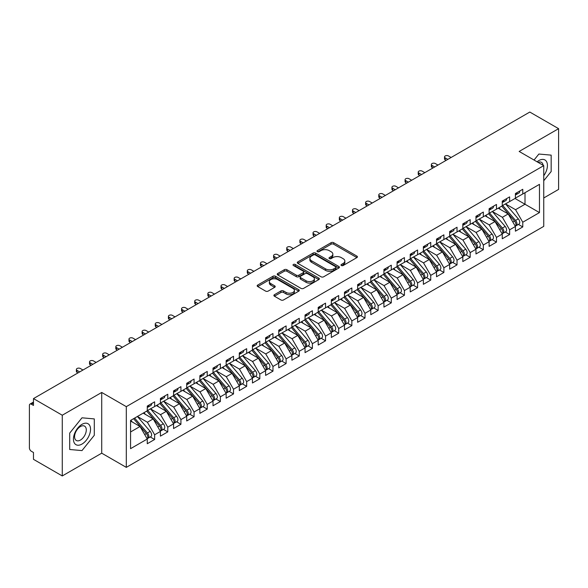 <?xml version="1.0" encoding="UTF-8"?>
<svg xmlns="http://www.w3.org/2000/svg" width="588" height="588" viewBox="0 0 588 588"><rect width="100%" height="100%" fill="white"/><g stroke="black" fill="none" stroke-linecap="round" stroke-linejoin="round"><path stroke-width="0.88" d="M341.371 265.519A1.279 0.735 0 0 0 343.179 265.519L356.887 257.603A1.823 1.051 0 0 0 357.423 256.853A1.823 1.051 0 0 0 356.887 256.111L333.661 242.697A1.823 1.051 0 0 0 331.073 242.697L317.366 250.613A1.279 0.735 0 0 0 316.991 251.135A1.279 0.735 0 0 0 317.366 251.657A1.279 0.735 0 0 0 319.174 251.657L320.945 250.635A5.843 3.374 0 0 1 329.207 250.635L331.14 251.752A5.843 3.374 0 0 1 332.852 254.134A5.843 3.374 0 0 1 331.14 256.522L329.368 257.544A1.279 0.735 0 0 0 328.993 258.066A1.279 0.735 0 0 0 329.368 258.588A1.279 0.735 0 0 0 331.176 258.588L332.948 257.566A5.843 3.374 0 0 1 341.209 257.566L343.142 258.683A5.843 3.374 0 0 1 344.855 261.065A5.843 3.374 0 0 1 343.142 263.453L341.371 264.475A1.279 0.735 0 0 0 340.996 264.997A1.279 0.735 0 0 0 341.371 265.519L341.371 264.475M274.42 294.706A1.823 1.051 0 0 0 273.89 295.455A1.823 1.051 0 0 0 274.42 296.198L280.939 299.961A1.823 1.051 0 0 0 283.519 299.961L298.748 291.17A1.823 1.051 0 0 0 299.285 290.421A1.823 1.051 0 0 0 298.748 289.678L275.522 276.264A1.823 1.051 0 0 0 272.935 276.264L257.713 285.055A1.823 1.051 0 0 0 257.176 285.805A1.823 1.051 0 0 0 257.713 286.547L265.585 291.097A1.823 1.051 0 0 0 268.165 291.097L274.677 287.334A1.823 1.051 0 0 0 275.213 286.584A1.823 1.051 0 0 0 274.677 285.841L270.774 283.585A4.88 2.815 0 0 1 269.348 281.593A4.88 2.815 0 0 1 272.362 278.991A4.88 2.815 0 0 1 277.683 279.601L292.971 288.429A4.88 2.815 0 0 1 294.404 290.421A4.88 2.815 0 0 1 291.391 293.03A4.88 2.815 0 0 1 286.069 292.412L283.519 290.942A1.823 1.051 0 0 0 280.939 290.942L274.42 294.706L274.42 296.198M543.746 197.98L558.6 189.402L558.6 128.669L529.803 112.051L33.479 398.598L33.479 405.433L31.37 404.221A2.786 1.61 -120 0 0 29.981 404.081A2.786 1.61 -120 0 0 29.4 405.36L29.4 447.865A2.786 1.61 -120 0 0 31.37 451.283L33.479 452.495L33.479 459.331L62.269 475.949L101.717 453.179L126.302 467.372L126.302 406.646L101.717 392.453L62.269 415.224L33.479 398.598M558.6 128.669L519.16 151.447L543.746 165.64L126.302 406.646M321.077 276.786A1.823 1.051 0 0 0 323.657 276.786L338.886 267.996A1.823 1.051 0 0 0 339.423 267.253A1.823 1.051 0 0 0 338.886 266.504L315.653 253.097A1.823 1.051 0 0 0 313.073 253.097L297.844 261.888A1.823 1.051 0 0 0 297.308 262.63A1.823 1.051 0 0 0 297.844 263.373L321.077 276.786M293.904 265.791A1.279 0.735 0 0 1 295.198 265.974L318.792 279.594L303.592 288.377A1.823 1.051 0 0 1 301.005 288.377L277.779 274.964L284.298 271.23L284.298 269.708L277.779 273.471A1.823 1.051 0 0 0 277.242 274.214A1.823 1.051 0 0 0 277.779 274.964L277.779 273.471M284.298 271.23A1.823 1.051 0 0 1 286.878 271.23L286.878 269.708A1.823 1.051 0 0 0 284.298 269.708M286.878 269.708L296.293 275.147A1.823 1.051 0 0 0 298.88 275.147L303.202 272.656A1.823 1.051 0 0 0 303.739 271.906A1.823 1.051 0 0 0 303.202 271.164L293.39 265.497A1.279 0.735 0 0 1 293.022 264.975A1.279 0.735 0 0 1 293.809 264.299A1.279 0.735 0 0 1 295.198 264.453L318.814 278.095A1.823 1.051 0 0 1 319.35 278.837A1.823 1.051 0 0 1 318.814 279.579L318.814 278.095M126.302 467.372L543.746 226.365L543.746 165.64M515.014 198.472L539.468 212.591L539.468 184.353L522.769 193.989L522.769 189.285L515.411 193.533L515.411 198.244L509.627 201.581L509.627 196.877L502.262 201.125L502.262 205.829L496.478 209.174L496.478 204.462L489.113 208.718L489.113 213.422L483.329 216.766L483.329 212.055L475.964 216.31L475.964 221.014L470.18 224.351L470.18 219.647L462.815 223.896L462.815 228.607L457.03 231.944L457.03 227.24L449.673 231.488L449.673 236.192L443.889 239.536L443.889 234.832L436.524 239.081L436.524 243.785L430.739 247.129L430.739 242.418L423.375 246.673L423.375 251.377L417.59 254.714L417.59 250.01L410.226 254.259L410.226 258.97L404.441 262.307L404.441 257.603L397.076 261.851L397.076 266.562L391.292 269.899L391.292 265.195L383.935 269.444L383.935 274.148L378.143 277.492L378.143 272.781L370.785 277.036L370.785 281.74L365.001 285.077L365.001 280.373L357.636 284.621L357.636 289.333L351.852 292.67L351.852 287.966L344.487 292.214L344.487 296.925L338.703 300.262L338.703 295.558L331.338 299.806L331.338 304.51L325.554 307.855L325.554 303.143L318.189 307.399L318.189 312.103L312.404 315.447L312.404 310.736L305.047 314.992L305.047 319.696L299.263 323.032L299.263 318.329L291.898 322.577L291.898 327.288L286.113 330.625L286.113 325.921L278.749 330.169L278.749 334.873L272.964 338.218L272.964 333.514L265.6 337.762L265.6 342.466L259.815 345.81L259.815 341.099L252.45 345.354L252.45 350.058L246.666 353.395L246.666 348.691L239.309 352.94L239.309 357.651L233.517 360.988L233.517 356.284L226.159 360.532L226.159 365.236L220.375 368.58L220.375 363.876L213.01 368.125L213.01 372.829L207.226 376.173L207.226 371.462L199.861 375.717L199.861 380.421L194.077 383.758L194.077 379.054L186.712 383.303L186.712 388.014L180.928 391.351L180.928 386.647L173.563 390.895L173.563 395.606L167.778 398.943L167.778 394.239L160.421 398.488L160.421 403.192L154.637 406.536L154.637 401.825L147.272 406.08L147.272 410.784L130.573 420.427L130.573 448.666L147.272 439.023L140.04 426.498L130.573 421.03M539.468 212.591L522.769 222.227L515.544 209.703L505.548 203.933M518.403 224.41L522.769 226.939L522.769 222.227M522.769 226.939L515.411 231.187L515.411 226.483L509.627 229.82L502.395 217.295L492.399 211.526M505.254 232.003L509.627 234.524L509.627 229.82M509.627 234.524L502.262 238.779L502.262 234.068L496.478 237.412L489.245 224.888L479.249 219.118M492.105 239.595L496.478 242.116L496.478 237.412M496.478 242.116L489.113 246.365L489.113 241.661L483.329 245.005L476.096 232.473L466.108 226.711L478.867 241.617L476.111 243.211A3.719 2.146 60 0 1 477.544 246.747A3.719 2.146 60 0 1 476.772 248.445A3.719 2.146 60 0 1 476.17 248.621M478.955 247.188L483.329 249.709L483.329 245.005M483.329 249.709L475.964 253.957L475.964 249.253L470.18 252.59L462.947 240.066L452.958 234.296M465.814 254.773L470.18 257.301L470.18 252.59M470.18 257.301L462.815 261.55L462.815 256.846L457.03 260.183L449.805 247.658L439.809 241.889M452.664 262.366L457.03 264.887L457.03 260.183M457.03 264.887L449.673 269.142L449.673 264.431L443.889 267.775L436.656 255.251L426.66 249.481M439.515 269.958L443.889 272.479L443.889 267.775M443.889 272.479L436.524 276.728L436.524 272.024L430.739 275.368L423.507 262.843L413.511 257.074L426.278 271.979L423.514 273.574A3.719 2.146 60 0 1 424.955 277.11A3.719 2.146 60 0 1 424.183 278.808A3.719 2.146 60 0 1 423.58 278.984M426.366 277.551L430.739 280.072L430.739 275.368M430.739 280.072L423.375 284.32L423.375 279.616L417.59 282.953L410.358 270.429L400.369 264.659L413.129 279.572L410.365 281.167A3.719 2.146 60 0 1 411.806 284.695A3.719 2.146 60 0 1 411.034 286.4A3.719 2.146 60 0 1 410.431 286.569M413.217 285.136L417.59 287.664L417.59 282.953M417.59 287.664L410.226 291.913L410.226 287.209L404.441 290.546L397.209 278.021L387.22 272.251M400.075 292.728L404.441 295.25L404.441 290.546M404.441 295.25L397.076 299.505L397.076 294.794L391.292 298.138L384.06 285.614L374.071 279.844M386.926 300.321L391.292 302.842L391.292 298.138M391.292 302.842L383.935 307.098L383.935 302.386L378.143 305.731L370.918 293.206L360.922 287.436M373.777 307.914L378.143 310.435L378.143 305.731M378.143 310.435L370.785 314.683L370.785 309.979L365.001 313.316L357.769 300.791L347.773 295.022L360.54 309.935L357.776 311.53A3.719 2.146 60 0 1 359.217 315.065A3.719 2.146 60 0 1 358.445 316.763A3.719 2.146 60 0 1 357.842 316.939M360.628 315.499L365.001 318.027L365.001 313.316M365.001 318.027L357.636 322.275L357.636 317.571L351.852 320.908L344.619 308.384L334.623 302.614M347.479 323.091L351.852 325.62L351.852 320.908M351.852 325.62L344.487 329.868L344.487 325.164L338.703 328.501L331.47 315.976L321.482 310.207M334.329 330.684L338.703 333.205L338.703 328.501M338.703 333.205L331.338 337.461L331.338 332.749L325.554 336.093L318.321 323.569L308.332 317.799L321.092 332.705L318.336 334.3A3.719 2.146 60 0 1 319.769 337.835A3.719 2.146 60 0 1 318.997 339.533A3.719 2.146 60 0 1 318.395 339.71M321.188 338.276L325.554 340.797L325.554 336.093M325.554 340.797L318.189 345.046L318.189 340.342L312.404 343.679L305.172 331.154L295.183 325.385L307.95 340.298L305.187 341.893A3.719 2.146 60 0 1 306.62 345.428A3.719 2.146 60 0 1 305.848 347.126A3.719 2.146 60 0 1 305.253 347.302M308.038 345.869L312.404 348.39L312.404 343.679M312.404 348.39L305.047 352.638L305.047 347.934L299.263 351.271L292.03 338.747L282.034 332.977L294.801 347.89L292.038 349.478A3.719 2.146 60 0 1 293.471 353.013A3.719 2.146 60 0 1 292.706 354.718A3.719 2.146 60 0 1 292.104 354.887M294.889 353.454L299.263 355.983L299.263 351.271M299.263 355.983L291.898 360.231L291.898 355.527L286.113 358.864L278.881 346.339L268.885 340.57M281.74 361.047L286.113 363.568L286.113 358.864M286.113 363.568L278.749 367.823L278.749 363.112L272.964 366.456L265.732 353.932L255.743 348.162M268.591 368.639L272.964 371.16L272.964 366.456M272.964 371.16L265.6 375.409L265.6 370.705L259.815 374.049L252.583 361.517L242.594 355.755M255.449 376.232L259.815 378.753L259.815 374.049M259.815 378.753L252.45 383.001L252.45 378.297L246.666 381.634L239.434 369.11L229.445 363.34L242.205 378.253L239.448 379.848A3.719 2.146 60 0 1 240.882 383.376A3.719 2.146 60 0 1 240.11 385.081A3.719 2.146 60 0 1 239.507 385.25M242.3 383.817L246.666 386.345L246.666 381.634M246.666 386.345L239.309 390.594L239.309 385.89L233.517 389.227L226.292 376.702L216.296 370.932M229.151 391.41L233.517 393.931L233.517 389.227M233.517 393.931L226.159 398.186L226.159 393.475L220.375 396.819L213.143 384.295L203.147 378.525M216.002 399.002L220.375 401.523L220.375 396.819M220.375 401.523L213.01 405.779L213.01 401.067L207.226 404.412L199.994 391.887L189.998 386.118L202.764 401.023L200.001 402.618A3.719 2.146 60 0 1 201.441 406.154A3.719 2.146 60 0 1 200.67 407.851A3.719 2.146 60 0 1 200.067 408.028M202.853 406.595L207.226 409.116L207.226 404.412M207.226 409.116L199.861 413.364L199.861 408.66L194.077 411.997L186.844 399.472L176.856 393.703L189.615 408.616L186.859 410.211A3.719 2.146 60 0 1 188.292 413.739A3.719 2.146 60 0 1 187.521 415.444A3.719 2.146 60 0 1 186.918 415.613M189.704 414.18L194.077 416.708L194.077 411.997M194.077 416.708L186.712 420.957L186.712 416.253L180.928 419.589L173.695 407.065L163.707 401.295M176.562 421.772L180.928 424.293L180.928 419.589M180.928 424.293L173.563 428.549L173.563 423.838L167.778 427.182L160.546 414.658L150.557 408.888M163.413 429.365L167.778 431.886L167.778 427.182M167.778 431.886L160.421 436.142L160.421 431.43L154.637 434.775L147.404 422.25L137.408 416.48L150.175 431.386L147.412 432.981A3.719 2.146 60 0 1 148.845 436.516A3.719 2.146 60 0 1 148.08 438.214A3.719 2.146 60 0 1 147.478 438.391M150.263 436.957L154.637 439.479L154.637 434.775M154.637 439.479L147.272 443.727L147.272 439.023M147.272 410.63L154.637 406.536M130.573 431.967L140.04 426.498M160.421 403.045L167.778 398.943M147.404 422.25L153.189 418.906L143.193 413.136M160.421 431.43L153.189 418.906M173.563 395.452L180.928 391.351M160.546 414.658L166.338 411.313L156.342 405.544M173.563 423.838L166.338 411.313M186.712 387.86L194.077 383.758M173.695 407.065L179.48 403.728L169.491 397.958M186.712 416.253L179.48 403.728M199.861 380.267L207.226 376.173M186.844 399.472L192.629 396.136L182.64 390.366M199.861 408.66L192.629 396.136M213.01 372.682L220.375 368.58M199.994 391.887L205.778 388.543L195.782 382.773M213.01 401.067L205.778 388.543M226.159 365.089L233.517 360.988M213.143 384.295L218.927 380.95L208.931 375.181M226.159 393.475L218.927 380.95M239.309 357.497L246.666 353.395M226.292 376.702L232.076 373.365L222.08 367.596M239.309 385.89L232.076 373.365M252.45 349.904L259.815 345.81M239.434 369.11L245.218 365.773L235.229 360.003M252.45 378.297L245.218 365.773M265.6 342.319L272.964 338.218M252.583 361.517L258.367 358.18L248.379 352.41M265.6 370.705L258.367 358.18M278.749 334.726L286.113 330.625M265.732 353.932L271.516 350.588L261.528 344.818M278.749 363.112L271.516 350.588M291.898 327.134L299.263 323.032M278.881 346.339L284.666 343.002L274.669 337.233M291.898 355.527L284.666 343.002M305.047 319.541L312.404 315.447M292.03 338.747L297.815 335.41L287.819 329.64M305.047 347.934L297.815 335.41M318.189 311.949L325.554 307.855M305.172 331.154L310.964 327.817L300.968 322.048M318.189 340.342L310.964 327.817M331.338 304.363L338.703 300.262M318.321 323.569L324.106 320.225L314.117 314.455M331.338 332.749L324.106 320.225M344.487 296.771L351.852 292.67M331.47 315.976L337.255 312.632L327.266 306.87M344.487 325.164L337.255 312.632M357.636 289.178L365.001 285.077M344.619 308.384L350.404 305.047L340.415 299.277M357.636 317.571L350.404 305.047M370.785 281.586L378.143 277.492M357.769 300.791L363.553 297.454L353.557 291.685M370.785 309.979L363.553 297.454M383.935 274.001L391.292 269.899M370.918 293.206L376.702 289.862L366.706 284.092M383.935 302.386L376.702 289.862M397.076 266.408L404.441 262.307M384.06 285.614L389.844 282.269L379.855 276.5M397.076 294.794L389.844 282.269M410.226 258.816L417.59 254.714M397.209 278.021L402.993 274.684L393.005 268.914M410.226 287.209L402.993 274.684M423.375 251.223L430.739 247.129M410.358 270.429L416.142 267.092L406.154 261.322M423.375 279.616L416.142 267.092M436.524 243.638L443.889 239.536M423.507 262.843L429.291 259.499L419.295 253.729M436.524 272.024L429.291 259.499M449.673 236.045L457.03 231.944M436.656 255.251L442.441 251.907L432.445 246.137M449.673 264.431L442.441 251.907M462.815 228.453L470.18 224.351M449.805 247.658L455.59 244.321L445.594 238.552M462.815 256.846L455.59 244.321M475.964 220.86L483.329 216.766M462.947 240.066L468.732 236.729L458.743 230.959M475.964 249.253L468.732 236.729M489.113 213.275L496.478 209.174M476.096 232.473L481.881 229.136L471.892 223.366M489.113 241.661L481.881 229.136M502.262 205.682L509.627 201.581M489.245 224.888L495.03 221.544L485.041 215.774M502.262 234.068L495.03 221.544M515.411 198.09L522.769 193.989M515.544 209.703L525.01 204.242L525.01 192.702L539.468 184.353M502.395 217.295L508.179 213.951L498.183 208.189M515.411 226.483L508.179 213.951M62.269 415.224L62.269 475.949M538.88 154.034L534.044 160.039L538.88 154.034L551.169 155.129L538.88 154.034M551.169 171.52L551.169 155.129L551.169 171.52L543.746 180.759L551.169 171.52M101.717 453.179L101.717 392.453M94.286 435.304L94.286 418.913L81.989 417.811L69.7 433.106L69.7 449.497L81.989 450.592L94.286 435.304L81.989 450.592L69.7 449.497L69.7 433.106L81.989 417.811L94.286 418.913L94.286 435.304M341.878 265.695L343.142 264.967A5.843 3.374 0 0 0 344.855 262.586L344.855 261.065M332.852 254.134L332.852 255.655A5.843 3.374 0 0 1 331.14 258.036L329.875 258.771M356.887 256.111L356.887 257.603L333.661 244.218A1.823 1.051 0 0 0 331.073 244.218L317.873 251.84M338.857 268.01L315.653 254.611A1.823 1.051 0 0 0 313.073 254.611L297.866 263.387L297.844 261.888M335.66 267.775A1.279 0.735 0 0 0 336.035 267.253A1.279 0.735 0 0 0 335.66 266.731L315.271 254.957A1.279 0.735 0 0 0 313.463 254.957L311.589 256.037A5.843 3.374 0 0 0 309.876 258.419A5.843 3.374 0 0 0 311.589 260.807L325.524 268.856A5.843 3.374 0 0 0 333.786 268.856L335.66 267.775L335.66 269.289A1.279 0.735 0 0 0 336.035 268.767L336.035 267.253M309.876 258.419L309.876 259.94A5.843 3.374 0 0 0 311.589 262.321L311.589 260.807M335.66 269.289L333.786 270.37A5.843 3.374 0 0 1 325.524 270.37L311.589 262.321M286.878 271.23L296.293 276.669A1.823 1.051 0 0 0 298.88 276.669L303.202 274.17A1.823 1.051 0 0 0 303.739 273.427L303.739 271.906M306.076 280.792A4.88 2.815 0 0 0 311.39 281.402A4.88 2.815 0 0 0 314.404 278.8A4.88 2.815 0 0 0 312.978 276.808L307.59 273.692A1.823 1.051 0 0 0 305.01 273.692L300.681 276.191A1.823 1.051 0 0 0 300.152 276.933A1.823 1.051 0 0 0 300.681 277.683L306.076 280.792L306.076 282.314A4.88 2.815 0 0 0 311.39 282.924A4.88 2.815 0 0 0 314.404 280.314L314.404 278.8M300.152 276.933L300.152 278.455A1.823 1.051 0 0 0 300.681 279.197L300.681 277.683M306.076 282.314L300.681 279.197M294.404 290.421L294.404 291.942A4.88 2.815 0 0 1 291.391 294.544A4.88 2.815 0 0 1 286.069 293.934L283.519 292.464A1.823 1.051 0 0 0 280.939 292.464L274.449 296.212M269.348 281.593L269.348 283.115A4.88 2.815 0 0 0 270.774 285.106L270.774 283.585M274.677 285.841L274.677 287.334L270.774 285.106M298.748 289.678L298.748 291.17L275.522 277.786A1.823 1.051 0 0 0 272.935 277.786L257.735 286.562M502.769 205.535L515.551 220.434A3.719 2.146 60 0 1 516.984 223.969A3.719 2.146 60 0 1 516.22 225.674L518.976 224.079A3.719 2.146 -120 0 0 519.748 222.374A3.719 2.146 -120 0 0 518.315 218.846L505.533 203.948M516.22 225.674A3.719 2.146 60 0 1 515.617 225.843M501.718 206.145L514.5 221.044A3.719 2.146 60 0 1 515.933 224.579A3.719 2.146 60 0 1 515.257 226.218M500.476 209.504L498.955 207.74M515.411 194.981A3.719 2.146 -120 0 0 515.933 193.459A3.719 2.146 -120 0 0 515.926 193.239M515.617 194.731A3.719 2.146 -120 0 0 516.22 194.554A3.719 2.146 -120 0 0 516.984 192.857A3.719 2.146 -120 0 0 516.977 192.629M519.741 191.034A3.719 2.146 60 0 1 519.748 191.262A3.719 2.146 60 0 1 518.976 192.967L516.22 194.554M451.114 157.481L448.49 155.96A2.323 1.345 -0 0 0 445.954 155.673A2.323 1.345 -0 0 0 444.521 156.908A2.323 1.345 -0 0 0 445.197 157.856L445.197 159.833A2.323 1.345 180 0 1 444.521 158.885L444.521 156.908M446.123 160.362L445.197 159.833M447.828 159.377L445.197 157.856M489.62 213.128L502.402 228.026A3.719 2.146 60 0 1 503.842 231.562A3.719 2.146 60 0 1 503.071 233.267L505.827 231.672A3.719 2.146 -120 0 0 506.599 229.967A3.719 2.146 -120 0 0 505.165 226.431L492.384 211.533M503.071 233.267A3.719 2.146 60 0 1 502.468 233.436M488.569 213.738L501.351 228.636A3.719 2.146 60 0 1 502.784 232.172A3.719 2.146 60 0 1 502.115 233.811M487.327 217.097L485.813 215.333M476.478 220.721L489.253 235.619A3.719 2.146 60 0 1 490.693 239.154A3.719 2.146 60 0 1 489.922 240.852L492.685 239.265A3.719 2.146 -120 0 0 493.45 237.559A3.719 2.146 -120 0 0 492.016 234.024L479.235 219.126M489.922 240.852A3.719 2.146 60 0 1 489.319 241.029M475.42 221.331L488.202 236.229A3.719 2.146 60 0 1 489.642 239.757A3.719 2.146 60 0 1 488.966 241.403M474.178 224.689L472.664 222.918M476.772 248.445L479.536 246.85A3.719 2.146 -120 0 0 480.308 245.152A3.719 2.146 -120 0 0 478.867 241.617M462.278 228.916L475.053 243.814A3.719 2.146 60 0 1 476.493 247.35A3.719 2.146 60 0 1 475.817 248.996M461.029 232.282L459.515 230.511M463.329 228.313L476.111 243.211M450.18 235.898L462.962 250.804A3.719 2.146 60 0 1 464.395 254.332A3.719 2.146 60 0 1 463.623 256.037L466.387 254.442A3.719 2.146 -120 0 0 467.159 252.744A3.719 2.146 -120 0 0 465.718 249.209L452.944 234.311M463.623 256.037A3.719 2.146 60 0 1 463.021 256.206M449.129 236.508L461.911 251.407A3.719 2.146 60 0 1 463.344 254.942A3.719 2.146 60 0 1 462.668 256.581M447.88 239.867L446.365 238.103M502.262 202.573A3.719 2.146 -120 0 0 502.784 201.052A3.719 2.146 -120 0 0 502.777 200.824M502.468 202.323A3.719 2.146 -120 0 0 503.071 202.147A3.719 2.146 -120 0 0 503.842 200.449A3.719 2.146 -120 0 0 503.835 200.221M506.591 198.626A3.719 2.146 60 0 1 506.599 198.854A3.719 2.146 60 0 1 505.827 200.552L503.071 202.147M437.972 165.066L435.34 163.552A2.323 1.345 -0 0 0 432.805 163.258A2.323 1.345 -0 0 0 431.371 164.5A2.323 1.345 -0 0 0 432.055 165.448L432.055 167.426A2.323 1.345 180 0 1 431.371 166.477L431.371 164.5M432.974 167.955L432.055 167.426M434.679 166.97L432.055 165.448M489.113 210.166A3.719 2.146 -120 0 0 489.642 208.644A3.719 2.146 -120 0 0 489.635 208.417M489.319 209.909A3.719 2.146 -120 0 0 489.922 209.74A3.719 2.146 -120 0 0 490.693 208.034A3.719 2.146 -120 0 0 490.686 207.807M493.442 206.219A3.719 2.146 60 0 1 493.45 206.439A3.719 2.146 60 0 1 492.685 208.145L489.922 209.74M424.823 172.659L422.191 171.145A2.323 1.345 -0 0 0 419.656 170.851A2.323 1.345 -0 0 0 418.222 172.093A2.323 1.345 -0 0 0 418.906 173.041L418.906 175.011A2.323 1.345 180 0 1 418.222 174.063L418.222 172.093M419.825 175.547L418.906 175.011M421.537 174.555L418.906 173.041M475.964 217.751A3.719 2.146 -120 0 0 476.493 216.237A3.719 2.146 -120 0 0 476.486 216.009M476.17 217.501A3.719 2.146 -120 0 0 476.772 217.332A3.719 2.146 -120 0 0 477.544 215.627A3.719 2.146 -120 0 0 477.537 215.399M480.3 213.804A3.719 2.146 60 0 1 480.308 214.032A3.719 2.146 60 0 1 479.536 215.737L476.772 217.332M411.673 180.251L409.042 178.73A2.323 1.345 -0 0 0 406.514 178.443A2.323 1.345 -0 0 0 405.073 179.685A2.323 1.345 -0 0 0 405.757 180.634L405.757 182.603A2.323 1.345 180 0 1 405.073 181.655L405.073 179.685M406.675 183.133L405.757 182.603M408.388 182.148L405.757 180.634M462.815 225.344A3.719 2.146 -120 0 0 463.344 223.822A3.719 2.146 -120 0 0 463.337 223.602M463.021 225.094A3.719 2.146 -120 0 0 463.623 224.917A3.719 2.146 -120 0 0 464.395 223.219A3.719 2.146 -120 0 0 464.388 222.992M467.151 221.397A3.719 2.146 60 0 1 467.159 221.625A3.719 2.146 60 0 1 466.387 223.33L463.623 224.917M398.524 187.844L395.893 186.322A2.323 1.345 -0 0 0 393.365 186.036A2.323 1.345 -0 0 0 391.931 187.271A2.323 1.345 -0 0 0 392.608 188.219L392.608 190.196A2.323 1.345 180 0 1 391.931 189.248L391.931 187.271M393.526 190.725L392.608 190.196M395.239 189.74L392.608 188.219M543.746 175.724A12.083 6.975 120 0 0 547.038 162.766A12.083 6.975 120 0 0 538.88 160.553A12.083 6.975 120 0 0 537.094 161.803M543.121 165.279A8.276 4.777 120 0 0 541.46 162.354A8.276 4.777 120 0 0 538.094 162.376M81.989 444.072A12.083 6.975 120 0 0 90.537 429.269A12.083 6.975 120 0 0 81.989 424.338A12.083 6.975 120 0 0 73.449 439.133A12.083 6.975 120 0 0 81.989 444.072M80.438 440.059A8.276 4.777 120 0 0 85.841 432.768A8.276 4.777 120 0 0 84.569 426.138A8.276 4.777 120 0 0 80.438 426.55A8.276 4.777 120 0 0 75.029 433.841A8.276 4.777 120 0 0 76.3 440.471A8.276 4.777 120 0 0 80.438 440.059M437.031 243.491L449.813 258.389A3.719 2.146 60 0 1 451.246 261.925A3.719 2.146 60 0 1 450.474 263.63L453.238 262.035A3.719 2.146 -120 0 0 454.01 260.33A3.719 2.146 -120 0 0 452.576 256.794L439.795 241.896M450.474 263.63A3.719 2.146 60 0 1 449.879 263.799M435.98 244.101L448.762 258.999A3.719 2.146 60 0 1 450.195 262.535A3.719 2.146 60 0 1 449.519 264.174M434.73 247.46L433.216 245.696M449.673 232.936A3.719 2.146 -120 0 0 450.195 231.415A3.719 2.146 -120 0 0 450.188 231.187M449.879 232.686A3.719 2.146 -120 0 0 450.474 232.51A3.719 2.146 -120 0 0 451.246 230.812A3.719 2.146 -120 0 0 451.239 230.584M454.002 228.989A3.719 2.146 60 0 1 454.01 229.217A3.719 2.146 60 0 1 453.238 230.915L450.474 232.51M385.375 195.429L382.751 193.915A2.323 1.345 -0 0 0 380.215 193.621A2.323 1.345 -0 0 0 378.782 194.863A2.323 1.345 -0 0 0 379.458 195.811L379.458 197.788A2.323 1.345 180 0 1 378.782 196.84L378.782 194.863M380.385 198.318L379.458 197.788M382.09 197.333L379.458 195.811M423.882 251.083L436.663 265.982A3.719 2.146 60 0 1 438.097 269.517A3.719 2.146 60 0 1 437.332 271.222L440.089 269.627A3.719 2.146 -120 0 0 440.86 267.922A3.719 2.146 -120 0 0 439.427 264.387L426.645 249.488M437.332 271.222A3.719 2.146 60 0 1 436.73 271.391M422.831 251.693L435.612 266.592A3.719 2.146 60 0 1 437.046 270.127A3.719 2.146 60 0 1 436.37 271.766M421.589 255.052L420.067 253.288M424.183 278.808L426.947 277.213A3.719 2.146 -120 0 0 427.711 275.515A3.719 2.146 -120 0 0 426.278 271.979M409.682 259.279L422.463 274.177A3.719 2.146 60 0 1 423.904 277.712A3.719 2.146 60 0 1 423.228 279.359M408.44 262.645L406.925 260.874M410.733 258.676L423.514 273.574M411.034 286.4L413.798 284.805A3.719 2.146 -120 0 0 414.562 283.107A3.719 2.146 -120 0 0 413.129 279.572M396.532 266.871L409.314 281.77A3.719 2.146 60 0 1 410.755 285.305A3.719 2.146 60 0 1 410.079 286.944M395.29 270.23L393.776 268.466M397.591 266.268L410.365 281.167M384.442 273.854L397.223 288.752A3.719 2.146 60 0 1 398.657 292.287A3.719 2.146 60 0 1 397.885 293.993L400.649 292.398A3.719 2.146 -120 0 0 401.42 290.692A3.719 2.146 -120 0 0 399.98 287.157L387.198 272.259M397.885 293.993A3.719 2.146 60 0 1 397.282 294.162M383.391 274.464L396.172 289.362A3.719 2.146 60 0 1 397.606 292.897A3.719 2.146 60 0 1 396.929 294.537M382.141 277.823L380.627 276.059M436.524 240.529A3.719 2.146 -120 0 0 437.046 239.007A3.719 2.146 -120 0 0 437.038 238.779M436.73 240.271A3.719 2.146 -120 0 0 437.332 240.102A3.719 2.146 -120 0 0 438.097 238.397A3.719 2.146 -120 0 0 438.097 238.177M440.853 236.582A3.719 2.146 60 0 1 440.86 236.81A3.719 2.146 60 0 1 440.089 238.507L437.332 240.102M372.226 203.022L369.602 201.508A2.323 1.345 -0 0 0 367.066 201.214A2.323 1.345 -0 0 0 365.633 202.456A2.323 1.345 -0 0 0 366.317 203.404L366.317 205.374A2.323 1.345 180 0 1 365.633 204.426L365.633 202.456M367.235 205.91L366.317 205.374M368.941 204.918L366.317 203.404M423.375 248.114A3.719 2.146 -120 0 0 423.904 246.6A3.719 2.146 -120 0 0 423.897 246.372M423.58 247.864A3.719 2.146 -120 0 0 424.183 247.695A3.719 2.146 -120 0 0 424.955 245.99A3.719 2.146 -120 0 0 424.948 245.762M427.704 244.167A3.719 2.146 60 0 1 427.711 244.395A3.719 2.146 60 0 1 426.947 246.1L424.183 247.695M359.084 210.614L356.453 209.093A2.323 1.345 -0 0 0 353.917 208.806A2.323 1.345 -0 0 0 352.484 210.048A2.323 1.345 -0 0 0 353.168 210.996L353.168 212.966A2.323 1.345 180 0 1 352.484 212.018L352.484 210.048M354.086 213.495L353.168 212.966M355.791 212.511L353.168 210.996M410.226 255.706A3.719 2.146 -120 0 0 410.755 254.192A3.719 2.146 -120 0 0 410.747 253.965M410.431 255.457A3.719 2.146 -120 0 0 411.034 255.288A3.719 2.146 -120 0 0 411.806 253.582A3.719 2.146 -120 0 0 411.798 253.354M414.562 251.76A3.719 2.146 60 0 1 414.562 251.987A3.719 2.146 60 0 1 413.798 253.693L411.034 255.288M345.935 218.207L343.304 216.685A2.323 1.345 -0 0 0 340.768 216.399A2.323 1.345 -0 0 0 339.335 217.634A2.323 1.345 -0 0 0 340.018 218.582L340.018 220.559A2.323 1.345 180 0 1 339.335 219.611L339.335 217.634M340.937 221.088L340.018 220.559M342.65 220.103L340.018 218.582M397.076 263.299A3.719 2.146 -120 0 0 397.606 261.778A3.719 2.146 -120 0 0 397.598 261.55M397.282 263.049A3.719 2.146 -120 0 0 397.885 262.873A3.719 2.146 -120 0 0 398.657 261.175A3.719 2.146 -120 0 0 398.649 260.947M401.413 259.352A3.719 2.146 60 0 1 401.42 259.58A3.719 2.146 60 0 1 400.649 261.278L397.885 262.873M332.786 225.799L330.155 224.278A2.323 1.345 -0 0 0 327.626 223.984A2.323 1.345 -0 0 0 326.186 225.226A2.323 1.345 -0 0 0 326.869 226.174L326.869 228.151A2.323 1.345 180 0 1 326.186 227.203L326.186 225.226M327.788 228.681L326.869 228.151M329.5 227.696L326.869 226.174M371.293 281.446L384.074 296.345A3.719 2.146 60 0 1 385.507 299.88A3.719 2.146 60 0 1 384.736 301.585L387.499 299.99A3.719 2.146 -120 0 0 388.271 298.285A3.719 2.146 -120 0 0 386.83 294.75L374.056 279.851M384.736 301.585A3.719 2.146 60 0 1 384.14 301.754M370.242 282.056L383.023 296.955A3.719 2.146 60 0 1 384.456 300.49A3.719 2.146 60 0 1 383.78 302.129M368.992 285.415L367.478 283.651M358.143 289.039L370.925 303.937A3.719 2.146 60 0 1 372.358 307.473A3.719 2.146 60 0 1 371.594 309.17L374.35 307.575A3.719 2.146 -120 0 0 375.122 305.878A3.719 2.146 -120 0 0 373.689 302.342L360.907 287.444M371.594 309.17A3.719 2.146 60 0 1 370.991 309.347M357.092 289.641L369.874 304.54A3.719 2.146 60 0 1 371.307 308.075A3.719 2.146 60 0 1 370.631 309.722M355.85 293.008L354.329 291.236M358.445 316.763L361.201 315.168A3.719 2.146 -120 0 0 361.973 313.47A3.719 2.146 -120 0 0 360.54 309.935M343.943 297.234L356.725 312.132A3.719 2.146 60 0 1 358.158 315.668A3.719 2.146 60 0 1 357.489 317.314M342.701 300.593L341.187 298.829M344.994 296.631L357.776 311.53M331.845 304.216L344.627 319.115A3.719 2.146 60 0 1 346.067 322.65A3.719 2.146 60 0 1 345.296 324.356L348.059 322.761A3.719 2.146 -120 0 0 348.824 321.055A3.719 2.146 -120 0 0 347.39 317.527L334.609 302.629M345.296 324.356A3.719 2.146 60 0 1 344.693 324.525M330.794 304.827L343.576 319.725A3.719 2.146 60 0 1 345.016 323.26A3.719 2.146 60 0 1 344.34 324.899M329.552 308.185L328.038 306.421M318.703 311.809L331.485 326.707A3.719 2.146 60 0 1 332.918 330.243A3.719 2.146 60 0 1 332.147 331.948L334.91 330.353A3.719 2.146 -120 0 0 335.682 328.648A3.719 2.146 -120 0 0 334.241 325.113L321.46 310.214M332.147 331.948A3.719 2.146 60 0 1 331.544 332.117M317.652 312.419L330.427 327.318A3.719 2.146 60 0 1 331.867 330.853A3.719 2.146 60 0 1 331.191 332.492M316.403 315.778L314.889 314.014M383.935 270.892A3.719 2.146 -120 0 0 384.456 269.37A3.719 2.146 -120 0 0 384.449 269.142M384.14 270.642A3.719 2.146 -120 0 0 384.736 270.465A3.719 2.146 -120 0 0 385.507 268.76A3.719 2.146 -120 0 0 385.5 268.54M388.264 266.945A3.719 2.146 60 0 1 388.271 267.173A3.719 2.146 60 0 1 387.499 268.87L384.736 270.465M319.637 233.385L317.005 231.87A2.323 1.345 -0 0 0 314.477 231.576A2.323 1.345 -0 0 0 313.044 232.819A2.323 1.345 -0 0 0 313.72 233.767L313.72 235.744A2.323 1.345 180 0 1 313.044 234.788L313.044 232.819M314.639 236.273L313.72 235.744M316.351 235.288L313.72 233.767M370.785 278.477A3.719 2.146 -120 0 0 371.307 276.963A3.719 2.146 -120 0 0 371.3 276.735M370.991 278.227A3.719 2.146 -120 0 0 371.594 278.058A3.719 2.146 -120 0 0 372.358 276.353A3.719 2.146 -120 0 0 372.351 276.125M375.115 274.53A3.719 2.146 60 0 1 375.122 274.758A3.719 2.146 60 0 1 374.35 276.463L371.594 278.058M306.488 240.977L303.864 239.463A2.323 1.345 -0 0 0 301.328 239.169A2.323 1.345 -0 0 0 299.895 240.411A2.323 1.345 -0 0 0 300.571 241.359L300.571 243.329A2.323 1.345 180 0 1 299.895 242.381L299.895 240.411M301.497 243.866L300.571 243.329M303.202 242.873L300.571 241.359M357.636 286.069A3.719 2.146 -120 0 0 358.158 284.555A3.719 2.146 -120 0 0 358.151 284.327M357.842 285.819A3.719 2.146 -120 0 0 358.445 285.65A3.719 2.146 -120 0 0 359.217 283.945A3.719 2.146 -120 0 0 359.209 283.717M361.965 282.122A3.719 2.146 60 0 1 361.973 282.35A3.719 2.146 60 0 1 361.201 284.055L358.445 285.65M293.346 248.57L290.715 247.048A2.323 1.345 -0 0 0 288.179 246.762A2.323 1.345 -0 0 0 286.746 247.996A2.323 1.345 -0 0 0 287.429 248.952L287.429 250.922A2.323 1.345 180 0 1 286.746 249.974L286.746 247.996M288.348 251.451L287.429 250.922M290.053 250.466L287.429 248.952M344.487 293.662A3.719 2.146 -120 0 0 345.016 292.14A3.719 2.146 -120 0 0 345.009 291.92M344.693 293.412A3.719 2.146 -120 0 0 345.296 293.236A3.719 2.146 -120 0 0 346.067 291.538A3.719 2.146 -120 0 0 346.06 291.31M348.816 289.715A3.719 2.146 60 0 1 348.824 289.943A3.719 2.146 60 0 1 348.059 291.648L345.296 293.236M280.197 256.162L277.565 254.641A2.323 1.345 -0 0 0 275.03 254.354A2.323 1.345 -0 0 0 273.596 255.589A2.323 1.345 -0 0 0 274.28 256.537L274.28 258.514A2.323 1.345 180 0 1 273.596 257.566L273.596 255.589M275.199 259.043L274.28 258.514M276.911 258.059L274.28 256.537M331.338 301.254A3.719 2.146 -120 0 0 331.867 299.733A3.719 2.146 -120 0 0 331.86 299.505M331.544 301.005A3.719 2.146 -120 0 0 332.147 300.828A3.719 2.146 -120 0 0 332.918 299.13A3.719 2.146 -120 0 0 332.911 298.902M335.674 297.308A3.719 2.146 60 0 1 335.682 297.535A3.719 2.146 60 0 1 334.91 299.233L332.147 300.828M267.048 263.747L264.416 262.233A2.323 1.345 -0 0 0 261.888 261.939A2.323 1.345 -0 0 0 260.447 263.181A2.323 1.345 -0 0 0 261.131 264.13L261.131 266.107A2.323 1.345 180 0 1 260.447 265.151L260.447 263.181M262.05 266.636L261.131 266.107M263.762 265.651L261.131 264.13M318.997 339.533L321.761 337.946A3.719 2.146 -120 0 0 322.533 336.24A3.719 2.146 -120 0 0 321.092 332.705M304.503 320.012L317.285 334.91A3.719 2.146 60 0 1 318.718 338.438A3.719 2.146 60 0 1 318.042 340.084M303.254 323.371L301.74 321.599M305.554 319.402L318.336 334.3M318.189 308.84A3.719 2.146 -120 0 0 318.718 307.326A3.719 2.146 -120 0 0 318.711 307.098M318.395 308.59A3.719 2.146 -120 0 0 318.997 308.421A3.719 2.146 -120 0 0 319.769 306.716A3.719 2.146 -120 0 0 319.762 306.488M322.525 304.9A3.719 2.146 60 0 1 322.533 305.121A3.719 2.146 60 0 1 321.761 306.826L318.997 308.421M253.898 271.34L251.267 269.826A2.323 1.345 -0 0 0 248.739 269.532A2.323 1.345 -0 0 0 247.305 270.774A2.323 1.345 -0 0 0 247.982 271.722L247.982 273.692A2.323 1.345 180 0 1 247.305 272.744L247.305 270.774M248.9 274.228L247.982 273.692M250.613 273.236L247.982 271.722M305.848 347.126L308.612 345.531A3.719 2.146 -120 0 0 309.384 343.833A3.719 2.146 -120 0 0 307.95 340.298M291.354 327.597L304.136 342.495A3.719 2.146 60 0 1 305.569 346.031A3.719 2.146 60 0 1 304.893 347.677M290.104 330.963L288.59 329.192M292.405 326.994L305.187 341.893M305.047 316.432A3.719 2.146 -120 0 0 305.569 314.918A3.719 2.146 -120 0 0 305.562 314.69M305.253 316.182A3.719 2.146 -120 0 0 305.848 316.013A3.719 2.146 -120 0 0 306.62 314.308A3.719 2.146 -120 0 0 306.613 314.08M309.376 312.485A3.719 2.146 60 0 1 309.384 312.713A3.719 2.146 60 0 1 308.612 314.418L305.848 316.013M240.749 278.933L238.125 277.411A2.323 1.345 -0 0 0 235.59 277.124A2.323 1.345 -0 0 0 234.156 278.359A2.323 1.345 -0 0 0 234.832 279.315L234.832 281.284A2.323 1.345 180 0 1 234.156 280.336L234.156 278.359M235.751 281.814L234.832 281.284M237.464 280.829L234.832 279.315M292.706 354.718L295.463 353.123A3.719 2.146 -120 0 0 296.234 351.418A3.719 2.146 -120 0 0 294.801 347.89M278.205 335.189L290.986 350.088A3.719 2.146 60 0 1 292.42 353.623A3.719 2.146 60 0 1 291.744 355.262M276.963 338.548L275.441 336.784M279.256 334.579L292.038 349.478M291.898 324.025A3.719 2.146 -120 0 0 292.42 322.503A3.719 2.146 -120 0 0 292.412 322.283M292.104 323.775A3.719 2.146 -120 0 0 292.706 323.598A3.719 2.146 -120 0 0 293.471 321.901A3.719 2.146 -120 0 0 293.463 321.673M296.227 320.078A3.719 2.146 60 0 1 296.234 320.306A3.719 2.146 60 0 1 295.463 322.011L292.706 323.598M227.6 286.525L224.976 285.004A2.323 1.345 -0 0 0 222.44 284.717A2.323 1.345 -0 0 0 221.007 285.952A2.323 1.345 -0 0 0 221.683 286.9L221.683 288.877A2.323 1.345 180 0 1 221.007 287.929L221.007 285.952M222.609 289.406L221.683 288.877M224.315 288.421L221.683 286.9M266.107 342.172L278.888 357.07A3.719 2.146 60 0 1 280.329 360.606A3.719 2.146 60 0 1 279.557 362.311L282.314 360.716A3.719 2.146 -120 0 0 283.085 359.011A3.719 2.146 -120 0 0 281.652 355.475L268.87 340.577M279.557 362.311A3.719 2.146 60 0 1 278.955 362.48M265.056 342.782L277.837 357.68A3.719 2.146 60 0 1 279.278 361.216A3.719 2.146 60 0 1 278.602 362.855M263.814 346.141L262.299 344.377M278.749 331.617A3.719 2.146 -120 0 0 279.278 330.096A3.719 2.146 -120 0 0 279.271 329.868M278.955 331.367A3.719 2.146 -120 0 0 279.557 331.191A3.719 2.146 -120 0 0 280.329 329.493A3.719 2.146 -120 0 0 280.322 329.265M283.078 327.67A3.719 2.146 60 0 1 283.085 327.898A3.719 2.146 60 0 1 282.314 329.596L279.557 331.191M214.458 294.11L211.827 292.596A2.323 1.345 -0 0 0 209.291 292.302A2.323 1.345 -0 0 0 207.858 293.544A2.323 1.345 -0 0 0 208.542 294.492L208.542 296.47A2.323 1.345 180 0 1 207.858 295.521L207.858 293.544M209.46 296.999L208.542 296.47M211.166 296.014L208.542 294.492M252.965 349.764L265.739 364.663A3.719 2.146 60 0 1 267.18 368.198A3.719 2.146 60 0 1 266.408 369.896L269.172 368.309A3.719 2.146 -120 0 0 269.936 366.603A3.719 2.146 -120 0 0 268.503 363.068L255.721 348.169M266.408 369.896A3.719 2.146 60 0 1 265.805 370.072M251.907 350.375L264.688 365.273A3.719 2.146 60 0 1 266.129 368.801A3.719 2.146 60 0 1 265.453 370.447M250.664 353.733L249.15 351.962M265.6 339.21A3.719 2.146 -120 0 0 266.129 337.688A3.719 2.146 -120 0 0 266.121 337.461M265.805 338.953A3.719 2.146 -120 0 0 266.408 338.784A3.719 2.146 -120 0 0 267.18 337.078A3.719 2.146 -120 0 0 267.173 336.851M269.929 335.263A3.719 2.146 60 0 1 269.936 335.483A3.719 2.146 60 0 1 269.172 337.189L266.408 338.784M201.309 301.703L198.678 300.189A2.323 1.345 -0 0 0 196.142 299.895A2.323 1.345 -0 0 0 194.709 301.137A2.323 1.345 -0 0 0 195.392 302.085L195.392 304.055A2.323 1.345 180 0 1 194.709 303.107L194.709 301.137M196.311 304.591L195.392 304.055M198.024 303.599L195.392 302.085M239.816 357.357L252.597 372.255A3.719 2.146 60 0 1 254.031 375.791A3.719 2.146 60 0 1 253.259 377.489L256.023 375.894A3.719 2.146 -120 0 0 256.794 374.196A3.719 2.146 -120 0 0 255.354 370.661L242.572 355.762M253.259 377.489A3.719 2.146 60 0 1 252.656 377.665M238.765 357.96L251.546 372.858A3.719 2.146 60 0 1 252.98 376.394A3.719 2.146 60 0 1 252.303 378.04M237.515 361.326L236.001 359.555M252.45 346.795A3.719 2.146 -120 0 0 252.98 345.281A3.719 2.146 -120 0 0 252.972 345.053M252.656 346.545A3.719 2.146 -120 0 0 253.259 346.376A3.719 2.146 -120 0 0 254.031 344.671A3.719 2.146 -120 0 0 254.023 344.443M256.787 342.848A3.719 2.146 60 0 1 256.794 343.076A3.719 2.146 60 0 1 256.023 344.781L253.259 346.376M188.16 309.295L185.529 307.774A2.323 1.345 -0 0 0 183 307.487A2.323 1.345 -0 0 0 181.56 308.729A2.323 1.345 -0 0 0 182.243 309.678L182.243 311.647A2.323 1.345 180 0 1 181.56 310.699L181.56 308.729M183.162 312.177L182.243 311.647M184.875 311.192L182.243 309.678M240.11 385.081L242.873 383.486A3.719 2.146 -120 0 0 243.645 381.788A3.719 2.146 -120 0 0 242.205 378.253M225.616 365.552L238.397 380.451A3.719 2.146 60 0 1 239.831 383.986A3.719 2.146 60 0 1 239.154 385.625M224.366 368.911L222.852 367.147M226.667 364.95L239.448 379.848M239.309 354.388A3.719 2.146 -120 0 0 239.831 352.874A3.719 2.146 -120 0 0 239.823 352.646M239.507 354.138A3.719 2.146 -120 0 0 240.11 353.969A3.719 2.146 -120 0 0 240.882 352.263A3.719 2.146 -120 0 0 240.874 352.036M243.638 350.441A3.719 2.146 60 0 1 243.645 350.668A3.719 2.146 60 0 1 242.873 352.374L240.11 353.969M175.011 316.888L172.38 315.366A2.323 1.345 -0 0 0 169.851 315.08A2.323 1.345 -0 0 0 168.418 316.315A2.323 1.345 -0 0 0 169.094 317.263L169.094 319.24A2.323 1.345 180 0 1 168.418 318.292L168.418 316.315M170.013 319.769L169.094 319.24M171.725 318.784L169.094 317.263M213.517 372.535L226.299 387.433A3.719 2.146 60 0 1 227.732 390.969A3.719 2.146 60 0 1 226.968 392.674L229.724 391.079A3.719 2.146 -120 0 0 230.496 389.374A3.719 2.146 -120 0 0 229.063 385.838L216.281 370.94M226.968 392.674A3.719 2.146 60 0 1 226.365 392.843M212.466 373.145L225.248 388.043A3.719 2.146 60 0 1 226.681 391.579A3.719 2.146 60 0 1 226.005 393.218M211.224 376.504L209.703 374.74M226.159 361.98A3.719 2.146 -120 0 0 226.681 360.459A3.719 2.146 -120 0 0 226.674 360.231M226.365 361.73A3.719 2.146 -120 0 0 226.968 361.554A3.719 2.146 -120 0 0 227.732 359.856A3.719 2.146 -120 0 0 227.725 359.628M230.489 358.033A3.719 2.146 60 0 1 230.496 358.261A3.719 2.146 60 0 1 229.724 359.959L226.968 361.554M161.862 324.48L159.238 322.959A2.323 1.345 -0 0 0 156.702 322.665A2.323 1.345 -0 0 0 155.269 323.907A2.323 1.345 -0 0 0 155.945 324.855L155.945 326.832A2.323 1.345 180 0 1 155.269 325.884L155.269 323.907M156.871 327.362L155.945 326.832M158.576 326.377L155.945 324.855M200.368 380.127L213.15 395.026A3.719 2.146 60 0 1 214.591 398.561A3.719 2.146 60 0 1 213.819 400.266L216.575 398.671A3.719 2.146 -120 0 0 217.347 396.966A3.719 2.146 -120 0 0 215.914 393.431L203.132 378.532M213.819 400.266A3.719 2.146 60 0 1 213.216 400.435M199.317 380.737L212.099 395.636A3.719 2.146 60 0 1 213.532 399.171A3.719 2.146 60 0 1 212.863 400.81M198.075 384.096L196.561 382.332M213.01 369.573A3.719 2.146 -120 0 0 213.532 368.051A3.719 2.146 -120 0 0 213.525 367.823M213.216 369.315A3.719 2.146 -120 0 0 213.819 369.146A3.719 2.146 -120 0 0 214.591 367.441A3.719 2.146 -120 0 0 214.583 367.221M217.339 365.626A3.719 2.146 60 0 1 217.347 365.854A3.719 2.146 60 0 1 216.575 367.551L213.819 369.146M148.72 332.066L146.089 330.552A2.323 1.345 -0 0 0 143.553 330.258A2.323 1.345 -0 0 0 142.12 331.5A2.323 1.345 -0 0 0 142.803 332.448L142.803 334.418A2.323 1.345 180 0 1 142.12 333.469L142.12 331.5M143.722 334.954L142.803 334.418M145.427 333.962L142.803 332.448M200.67 407.851L203.433 406.257A3.719 2.146 -120 0 0 204.198 404.559A3.719 2.146 -120 0 0 202.764 401.023M186.168 388.323L198.95 403.221A3.719 2.146 60 0 1 200.39 406.756A3.719 2.146 60 0 1 199.714 408.403M184.926 391.689L183.412 389.918M187.219 387.72L200.001 402.618M199.861 377.158A3.719 2.146 -120 0 0 200.39 375.644A3.719 2.146 -120 0 0 200.383 375.416M200.067 376.908A3.719 2.146 -120 0 0 200.67 376.739A3.719 2.146 -120 0 0 201.441 375.034A3.719 2.146 -120 0 0 201.434 374.806M204.19 373.211A3.719 2.146 60 0 1 204.198 373.439A3.719 2.146 60 0 1 203.433 375.144L200.67 376.739M135.571 339.658L132.939 338.144A2.323 1.345 -0 0 0 130.404 337.85A2.323 1.345 -0 0 0 128.97 339.092A2.323 1.345 -0 0 0 129.654 340.04L129.654 342.01A2.323 1.345 180 0 1 128.97 341.062L128.97 339.092M130.573 342.539L129.654 342.01M132.278 341.554L129.654 340.04M187.521 415.444L190.284 413.849A3.719 2.146 -120 0 0 191.056 412.151A3.719 2.146 -120 0 0 189.615 408.616M173.026 395.915L185.801 410.814A3.719 2.146 60 0 1 187.241 414.349A3.719 2.146 60 0 1 186.565 415.988M171.777 399.274L170.263 397.51M174.077 395.312L186.859 410.211M186.712 384.75A3.719 2.146 -120 0 0 187.241 383.236A3.719 2.146 -120 0 0 187.234 383.009M186.918 384.501A3.719 2.146 -120 0 0 187.521 384.331A3.719 2.146 -120 0 0 188.292 382.626A3.719 2.146 -120 0 0 188.285 382.398M191.049 380.803A3.719 2.146 60 0 1 191.056 381.031A3.719 2.146 60 0 1 190.284 382.737L187.521 384.331M122.422 347.251L119.79 345.729A2.323 1.345 -0 0 0 117.262 345.443A2.323 1.345 -0 0 0 115.821 346.677A2.323 1.345 -0 0 0 116.505 347.626L116.505 349.603A2.323 1.345 180 0 1 115.821 348.655L115.821 346.677M117.424 350.132L116.505 349.603M119.136 349.147L116.505 347.626M160.928 402.898L173.71 417.796A3.719 2.146 60 0 1 175.143 421.331A3.719 2.146 60 0 1 174.371 423.037L177.135 421.442A3.719 2.146 -120 0 0 177.907 419.736A3.719 2.146 -120 0 0 176.466 416.201L163.684 401.303M174.371 423.037A3.719 2.146 60 0 1 173.769 423.206M159.877 403.508L172.659 418.406A3.719 2.146 60 0 1 174.092 421.941A3.719 2.146 60 0 1 173.416 423.58M158.628 406.867L157.114 405.103M173.563 392.343A3.719 2.146 -120 0 0 174.092 390.822A3.719 2.146 -120 0 0 174.085 390.594M173.769 392.093A3.719 2.146 -120 0 0 174.371 391.917A3.719 2.146 -120 0 0 175.143 390.219A3.719 2.146 -120 0 0 175.136 389.991M177.899 388.396A3.719 2.146 60 0 1 177.907 388.624A3.719 2.146 60 0 1 177.135 390.322L174.371 391.917M109.272 354.843L106.641 353.322A2.323 1.345 -0 0 0 104.113 353.028A2.323 1.345 -0 0 0 102.672 354.27A2.323 1.345 -0 0 0 103.356 355.218L103.356 357.195A2.323 1.345 180 0 1 102.672 356.247L102.672 354.27M104.274 357.724L103.356 357.195M105.987 356.74L103.356 355.218M147.779 410.49L160.561 425.389A3.719 2.146 60 0 1 161.994 428.924A3.719 2.146 60 0 1 161.222 430.629L163.986 429.034A3.719 2.146 -120 0 0 164.758 427.329A3.719 2.146 -120 0 0 163.324 423.794L150.543 408.895M161.222 430.629A3.719 2.146 60 0 1 160.627 430.798M146.728 411.1L159.51 425.999A3.719 2.146 60 0 1 160.943 429.534A3.719 2.146 60 0 1 160.267 431.173M145.479 414.459L143.964 412.695M160.421 399.936A3.719 2.146 -120 0 0 160.943 398.414A3.719 2.146 -120 0 0 160.936 398.186M160.627 399.686A3.719 2.146 -120 0 0 161.222 399.509A3.719 2.146 -120 0 0 161.994 397.804A3.719 2.146 -120 0 0 161.987 397.584M164.75 395.989A3.719 2.146 60 0 1 164.758 396.216A3.719 2.146 60 0 1 163.986 397.914L161.222 399.509M96.123 362.428L93.492 360.914A2.323 1.345 -0 0 0 90.964 360.62A2.323 1.345 -0 0 0 89.53 361.863A2.323 1.345 -0 0 0 90.207 362.811L90.207 364.788A2.323 1.345 180 0 1 89.53 363.832L89.53 361.863M91.125 365.317L90.207 364.788M92.838 364.332L90.207 362.811M148.08 438.214L150.837 436.619A3.719 2.146 -120 0 0 151.608 434.922A3.719 2.146 -120 0 0 150.175 431.386M133.579 418.685L146.361 433.591A3.719 2.146 60 0 1 147.794 437.119A3.719 2.146 60 0 1 147.118 438.766M132.337 422.052L130.815 420.28M134.63 418.083L147.412 432.981M147.272 407.521A3.719 2.146 -120 0 0 147.794 406.007A3.719 2.146 -120 0 0 147.786 405.779M147.478 407.271A3.719 2.146 -120 0 0 148.08 407.102A3.719 2.146 -120 0 0 148.845 405.397A3.719 2.146 -120 0 0 148.838 405.169M151.601 403.574A3.719 2.146 60 0 1 151.608 403.802A3.719 2.146 60 0 1 150.837 405.507L148.08 407.102M82.974 370.021L80.35 368.507A2.323 1.345 -0 0 0 77.814 368.213A2.323 1.345 -0 0 0 76.381 369.455A2.323 1.345 -0 0 0 77.057 370.403L77.057 372.373A2.323 1.345 180 0 1 76.381 371.425L76.381 369.455M77.983 372.91L77.057 372.373M79.689 371.917L77.057 370.403M33.479 403L31.37 404.221M343.142 264.967L343.142 263.453M329.368 258.588L329.368 257.544M331.14 258.036L331.14 256.522M317.366 251.657L317.366 250.613M331.073 244.218L331.073 242.697M333.661 244.218L333.661 242.697M313.073 254.611L313.073 253.097M315.653 254.611L315.653 253.097M338.886 267.996L338.886 266.504M325.524 270.37L325.524 268.856M333.786 270.37L333.786 268.856M296.293 276.669L296.293 275.147M298.88 276.669L298.88 275.147M303.202 274.17L303.202 272.656M295.198 265.974L295.198 264.453M280.939 292.464L280.939 290.942M283.519 292.464L283.519 290.942M286.069 293.934L286.069 292.412M257.713 286.547L257.713 285.055M272.935 277.786L272.935 276.264M275.522 277.786L275.522 276.264M514.5 221.044L512.832 222.007M518.315 218.846L515.551 220.434M501.351 228.636L499.682 229.599M505.165 226.431L502.402 228.026M488.202 236.229L486.533 237.192M492.016 234.024L489.253 235.619M475.053 243.814L473.384 244.784M461.911 251.407L460.235 252.37M465.718 249.209L462.962 250.804M448.762 258.999L447.086 259.962M452.576 256.794L449.813 258.389M435.612 266.592L433.944 267.555M439.427 264.387L436.663 265.982M422.463 274.177L420.795 275.147M409.314 281.77L407.646 282.732M396.172 289.362L394.497 290.325M399.98 287.157L397.223 288.752M383.023 296.955L381.347 297.918M386.83 294.75L384.074 296.345M369.874 304.54L368.206 305.51M373.689 302.342L370.925 303.937M356.725 312.132L355.056 313.103M343.576 319.725L341.907 320.688M347.39 317.527L344.627 319.115M330.427 327.318L328.758 328.28M334.241 325.113L331.485 326.707M317.285 334.91L315.609 335.873M304.136 342.495L302.46 343.466M290.986 350.088L289.318 351.051M277.837 357.68L276.169 358.643M281.652 355.475L278.888 357.07M264.688 365.273L263.02 366.236M268.503 363.068L265.739 364.663M251.546 372.858L249.871 373.828M255.354 370.661L252.597 372.255M238.397 380.451L236.721 381.414M225.248 388.043L223.58 389.006M229.063 385.838L226.299 387.433M212.099 395.636L210.43 396.599M215.914 393.431L213.15 395.026M198.95 403.221L197.281 404.191M185.801 410.814L184.132 411.776M172.659 418.406L170.983 419.369M176.466 416.201L173.71 417.796M159.51 425.999L157.834 426.962M163.324 423.794L160.561 425.389M146.361 433.591L144.692 434.554M33.479 402.06L29.981 404.081"/></g></svg>
